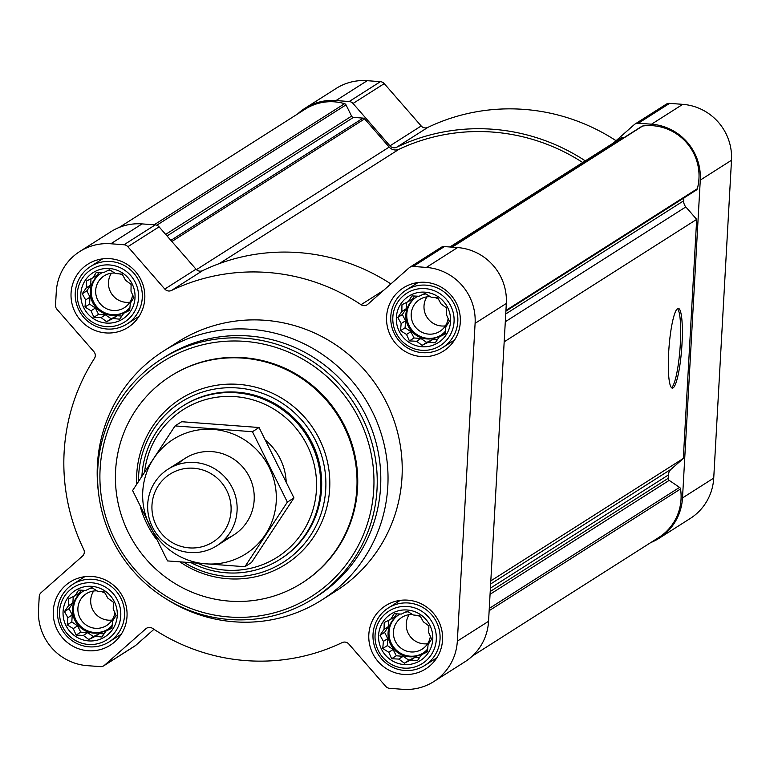 <?xml version="1.0" encoding="UTF-8"?>
<svg xmlns="http://www.w3.org/2000/svg" width="770" height="770" viewBox="0 0 770 770"><rect width="100%" height="100%" fill="white"/><g stroke="black" fill="none" stroke-linecap="round" stroke-linejoin="round"><path stroke-width="1.16" d="M113.344 602.227L113.219 609.022L116.078 615.471L112.545 621.082L111.891 628.204L105.971 631.073L101.919 637.011L95.268 636.328L88.829 639.524L83.304 635.423L76.124 635.077L73.266 628.618L67.221 624.855L67.866 617.732L64.487 611.601L68.54 605.672L68.674 598.877L75.114 595.672L78.646 590.07L85.817 590.426L91.736 587.558L97.79 591.322L104.441 592.005L107.819 598.126L113.344 602.227M91.678 586.336A27.508 26.969 57.5 0 1 112.853 629.023A27.508 26.969 57.5 0 1 65.941 625.5A27.508 26.969 57.5 0 1 91.678 586.336M131.112 284.4L130.987 291.195L133.845 297.653L130.313 303.255L129.668 310.377L123.749 313.246L119.687 319.184L113.036 318.501L106.597 321.696L101.072 317.606L93.901 317.25L91.043 310.791L84.989 307.028L85.634 299.905L82.255 293.784L86.307 287.845L86.442 281.05L92.881 277.855L96.414 272.253L103.584 272.599L109.504 269.731L115.558 273.494L122.209 274.178L125.587 280.309L131.112 284.4M109.456 268.518A27.508 26.969 57.5 0 1 130.621 311.195A27.508 26.969 57.5 0 1 83.709 307.682A27.508 26.969 57.5 0 1 109.456 268.518M446.639 308.058L446.513 314.853L449.372 321.311L445.84 326.913L445.185 334.045L439.266 336.904L435.214 342.842L428.563 342.159L422.124 345.355L416.589 341.264L409.419 340.908L406.56 334.459L400.506 330.686L401.16 323.564L397.782 317.442L401.834 311.503L401.959 304.708L408.408 301.513L411.931 295.911L419.111 296.257L425.03 293.389L431.075 297.153L437.726 297.846L441.104 303.967L446.639 308.058M424.973 292.177A27.508 26.969 57.5 0 1 446.138 334.854A27.508 26.969 57.5 0 1 399.226 331.341A27.508 26.969 57.5 0 1 424.973 292.177M428.871 625.885L428.736 632.68L431.595 639.129L428.062 644.74L427.417 651.863L421.498 654.731L417.446 660.67L410.795 659.986L404.356 663.182L398.822 659.082L391.651 658.735L388.792 652.277L382.738 648.513L383.393 641.391L380.014 635.269L384.066 629.331L384.192 622.535L390.631 619.33L394.163 613.729L401.334 614.085L407.253 611.216L413.307 614.98L419.958 615.663L423.336 621.785L428.871 625.885M407.205 609.994A27.508 26.969 57.5 0 1 428.37 652.681A27.508 26.969 57.5 0 1 381.458 649.158A27.508 26.969 57.5 0 1 407.205 609.994M171.441 290.483A5.669 5.563 -122.5 0 1 164.79 289.058L127.849 246.698A5.669 5.563 -122.5 0 0 123.999 244.754L110.832 243.763A52.476 51.436 -122.5 0 0 79.762 251.52A52.476 51.436 -122.5 0 0 56.268 291.926L55.527 305.18A5.669 5.563 -122.5 0 0 56.941 309.28L93.882 351.649A5.669 5.563 -122.5 0 1 94.421 358.464A195.715 191.845 -122.5 0 0 83.737 549.462A5.669 5.563 -122.5 0 1 82.448 556.142L41.099 592.64A5.669 5.563 -122.5 0 0 39.241 596.49L38.5 609.744A52.476 51.436 -122.5 0 0 87.251 665.655L100.408 666.637A5.669 5.563 -122.5 0 0 104.451 665.29L145.799 628.792A5.669 5.563 -122.5 0 1 152.547 628.378A195.715 191.845 -122.5 0 0 342.169 642.594A5.669 5.563 -122.5 0 1 348.81 644.018L385.751 686.378A5.669 5.563 -122.5 0 0 389.61 688.322L402.768 689.314A52.476 51.436 -122.5 0 0 433.837 681.556L465.061 661.7A52.476 51.436 -122.5 0 0 488.555 621.294L506.323 303.467A52.476 51.436 -122.5 0 0 457.582 247.565L444.415 246.573A5.669 5.563 -122.5 0 0 441.056 247.42L409.842 267.277A5.669 5.563 -122.5 0 0 409.159 267.787L367.8 304.285A5.669 5.563 -122.5 0 1 361.053 304.699A195.715 191.845 -122.5 0 0 171.441 290.483L202.664 270.626A195.715 191.845 -122.5 0 1 390.881 283.918M433.837 681.556A52.476 51.436 -122.5 0 0 457.332 641.15L475.1 323.333A52.476 51.436 -122.5 0 0 426.359 267.421L413.201 266.439A5.669 5.563 -122.5 0 0 409.842 267.277M164.79 289.058L196.013 269.202A5.669 5.563 -122.5 0 0 202.664 270.626M196.013 269.202L159.072 226.832A5.669 5.563 -122.5 0 0 155.213 224.888L142.055 223.906A52.476 51.436 -122.5 0 0 110.986 231.664L79.762 251.52M103.767 665.8L134.991 645.943A5.669 5.563 -122.5 0 0 135.674 645.433L153.952 629.302M425.521 282.33A37.441 36.7 57.5 0 1 459.122 310.551A37.441 36.7 57.5 0 1 443.539 351.043A37.441 36.7 57.5 0 1 392.479 339.156A37.441 36.7 57.5 0 1 403.355 287.864A37.441 36.7 57.5 0 1 425.521 282.33M110.004 258.672A37.441 36.7 57.5 0 1 143.605 286.892A37.441 36.7 57.5 0 1 128.022 327.385A37.441 36.7 57.5 0 1 76.962 315.498A37.441 36.7 57.5 0 1 87.828 264.206A37.441 36.7 57.5 0 1 110.004 258.672M92.236 576.489A37.441 36.7 57.5 0 1 125.837 604.71A37.441 36.7 57.5 0 1 110.245 645.212A37.441 36.7 57.5 0 1 59.184 633.315A37.441 36.7 57.5 0 1 70.06 582.024A37.441 36.7 57.5 0 1 92.236 576.489M407.753 600.157A37.441 36.7 57.5 0 1 441.354 628.368A37.441 36.7 57.5 0 1 425.772 668.87A37.441 36.7 57.5 0 1 374.711 656.974A37.441 36.7 57.5 0 1 385.587 605.692A37.441 36.7 57.5 0 1 407.753 600.157M98.56 493.089A147.494 144.587 57.5 0 1 163.452 351.11L177.649 342.082A147.494 144.587 57.5 0 1 264.976 320.281A147.494 144.587 57.5 0 1 397.349 431.45A147.494 144.587 57.5 0 1 335.961 590.994L321.764 600.013A147.494 144.587 57.5 0 1 165.675 598.598M582.717 162.518A192.875 189.073 -122.5 0 0 399.101 149.226A8.508 8.345 -122.5 0 1 389.187 147.07L364.614 118.888A2.272 2.223 -122.5 0 0 363.074 118.108L353.469 117.386A2.272 2.223 -122.5 0 1 351.592 116.116L346.009 104.864A2.272 2.223 -122.5 0 0 344.604 103.671A49.636 48.654 -122.5 0 0 305.141 109.186L119.244 227.419M472.405 656.011L658.812 537.46A49.636 48.654 -122.5 0 0 680.545 488.96A2.272 2.223 -122.5 0 0 679.554 487.391L669.188 480.365L490.067 594.286M490.817 580.888L683.317 458.458L671.161 469.18A8.508 8.345 -122.5 0 0 668.37 474.965L668.187 478.324A2.272 2.223 -122.5 0 0 669.188 480.365M681.999 344.007A39.992 6.381 -85.7 0 1 672.345 388.128A39.992 6.381 -85.7 0 1 668.976 347.771A39.992 6.381 -85.7 0 1 678.322 308.366A39.992 6.381 -85.7 0 1 681.999 344.007M683.317 458.458L696.677 219.383L504.186 341.822M696.677 219.383L685.82 206.928L505.303 321.744M683.856 197.977L683.702 200.778A8.508 8.345 -122.5 0 0 685.82 206.928M696.176 190.123A2.272 2.223 -122.5 0 0 697.331 188.717A49.636 48.654 -122.5 0 0 642.661 126.02A2.272 2.223 -122.5 0 0 641.785 126.347L451.875 247.141M623.979 137.676L622.738 137.58A2.272 2.223 -122.5 0 0 621.121 138.119M650.756 542.581A52.476 51.436 -122.5 0 0 659.014 538.336L690.238 518.479A52.476 51.436 -122.5 0 0 713.732 478.074L731.5 160.256A52.476 51.436 -122.5 0 0 682.749 104.345L669.592 103.363A5.669 5.563 -122.5 0 0 666.233 104.2L635.009 124.057A5.669 5.563 -122.5 0 0 634.326 124.567L613.584 142.883M616.048 140.698A195.715 191.845 -122.5 0 0 427.831 127.406A5.669 5.563 -122.5 0 1 421.19 125.982L384.249 83.622A5.669 5.563 -122.5 0 0 380.39 81.678L367.232 80.686A52.476 51.436 -122.5 0 0 336.163 88.444L304.939 108.3A52.476 51.436 -122.5 0 0 297.595 113.989M659.014 538.336A52.476 51.436 -122.5 0 0 682.509 497.93L700.276 180.113A52.476 51.436 -122.5 0 0 651.535 124.201L638.369 123.219A5.669 5.563 -122.5 0 0 635.009 124.057M421.19 125.982L389.967 145.848L353.026 103.478A5.669 5.563 -122.5 0 0 349.166 101.534L336.009 100.543A52.476 51.436 -122.5 0 0 304.939 108.3M389.967 145.848A5.669 5.563 -122.5 0 0 396.617 147.263A195.715 191.845 -122.5 0 1 585.306 160.872M138.523 481.308A95.018 93.141 57.5 0 1 181.21 402.007A95.018 93.141 57.5 0 1 237.468 387.964A95.018 93.141 57.5 0 1 322.755 459.575A95.018 93.141 57.5 0 1 283.196 562.36A95.018 93.141 57.5 0 1 184.126 562.389M141.911 476.072A90.764 88.974 57.5 0 1 182.548 406.204L183.491 405.597A90.764 88.974 57.5 0 1 237.237 392.18A90.764 88.974 57.5 0 1 318.693 460.585A90.764 88.974 57.5 0 1 280.915 558.77L279.972 559.366A90.764 88.974 57.5 0 1 191.72 563.024M243.022 358.117A122.536 120.11 57.5 0 1 352.987 450.479A122.536 120.11 57.5 0 1 301.984 583.015A122.536 120.11 57.5 0 1 134.875 544.092A122.536 120.11 57.5 0 1 170.468 376.232A122.536 120.11 57.5 0 1 243.022 358.117M170.468 376.232L171.171 375.779A122.536 120.11 57.5 0 1 243.724 357.675A122.536 120.11 57.5 0 1 353.7 450.026A122.536 120.11 57.5 0 1 302.697 582.563L301.984 583.015M244.639 341.36A138.985 136.242 57.5 0 1 351.572 556.97A138.985 136.242 57.5 0 1 114.595 539.202A138.985 136.242 57.5 0 1 244.639 341.36M245.274 338.242A141.815 139.024 57.5 0 1 372.555 445.137A141.815 139.024 57.5 0 1 313.515 598.54A141.815 139.024 57.5 0 1 120.101 553.486A141.815 139.024 57.5 0 1 161.296 359.205A141.815 139.024 57.5 0 1 245.274 338.242M161.296 359.205L164.857 356.943A141.815 139.024 57.5 0 1 248.835 335.98A141.815 139.024 57.5 0 1 376.116 442.865A141.815 139.024 57.5 0 1 317.086 596.269L313.515 598.54M163.452 351.11A147.494 144.587 57.5 0 1 250.789 329.31A147.494 144.587 57.5 0 1 383.162 440.478A147.494 144.587 57.5 0 1 321.764 600.013M677.456 308.645A39.992 6.381 -85.7 0 1 680.324 343.882A39.992 6.381 -85.7 0 1 671.527 387.714M435.897 659.207A37.441 36.7 57.5 0 1 434.222 659.457M397.686 602.024A37.441 36.7 57.5 0 1 398.639 600.61M120.38 635.548A37.441 36.7 57.5 0 1 118.705 635.799M82.169 578.366A37.441 36.7 57.5 0 1 83.112 576.951M138.148 317.721A37.441 36.7 57.5 0 1 136.473 317.981M99.936 260.539A37.441 36.7 57.5 0 1 100.88 259.134M453.674 341.38A37.441 36.7 57.5 0 1 451.99 341.639M415.463 284.197A37.441 36.7 57.5 0 1 416.406 282.792M407.397 606.452A31.089 30.473 57.5 0 1 431.325 654.683A31.089 30.473 57.5 0 1 378.311 650.708A31.089 30.473 57.5 0 1 407.397 606.452M408.418 602.987A34.034 33.37 57.5 0 1 438.967 628.638A34.034 33.37 57.5 0 1 424.799 665.453A34.034 33.37 57.5 0 1 378.378 654.644A34.034 33.37 57.5 0 1 388.263 608.021A34.034 33.37 57.5 0 1 408.418 602.987M425.175 288.625A31.089 30.473 57.5 0 1 449.093 336.856A31.089 30.473 57.5 0 1 396.078 332.881A31.089 30.473 57.5 0 1 425.175 288.625M426.185 285.16A34.034 33.37 57.5 0 1 456.735 310.82A34.034 33.37 57.5 0 1 442.567 347.636A34.034 33.37 57.5 0 1 396.146 336.817A34.034 33.37 57.5 0 1 406.031 290.194A34.034 33.37 57.5 0 1 426.185 285.16M109.648 264.967A31.089 30.473 57.5 0 1 133.566 313.197A31.089 30.473 57.5 0 1 80.561 309.222A31.089 30.473 57.5 0 1 109.648 264.967M110.668 261.502A34.034 33.37 57.5 0 1 141.208 287.162A34.034 33.37 57.5 0 1 127.04 323.978A34.034 33.37 57.5 0 1 80.619 313.159A34.034 33.37 57.5 0 1 90.514 266.536A34.034 33.37 57.5 0 1 110.668 261.502M91.88 582.794A31.089 30.473 57.5 0 1 115.798 631.025A31.089 30.473 57.5 0 1 62.793 627.05A31.089 30.473 57.5 0 1 91.88 582.794M92.891 579.329A34.034 33.37 57.5 0 1 123.441 604.979A34.034 33.37 57.5 0 1 109.273 641.795A34.034 33.37 57.5 0 1 62.851 630.986A34.034 33.37 57.5 0 1 72.746 584.363A34.034 33.37 57.5 0 1 92.891 579.329M390.631 619.33L394.981 616.568L396.771 613.844M384.066 629.331L388.407 626.568L384.615 632.334L387.733 638.628L387.349 645.587L393.133 649.514L396.252 655.799L403.162 656.319L408.957 660.256L415.136 657.224L419.583 657.551M388.763 620.264L388.407 626.568M380.014 635.269L384.615 632.334M383.393 641.391L387.733 638.628M382.738 648.513L387.349 645.587M388.792 652.277L393.133 649.514M391.651 658.735L396.252 655.799M398.822 659.082L403.162 656.319M404.356 663.182L408.957 660.256M410.795 659.986L415.136 657.224M421.498 654.731L427.485 651.16M400.188 614.017A22.696 22.243 -122.5 0 0 409.149 656.772A22.696 22.243 -122.5 0 0 427.706 648.898M408.187 611.784A22.696 22.243 -122.5 0 0 405.097 612.256M427.619 643.701A18.855 18.48 57.5 0 1 409.168 614.681M417.225 615.365A18.855 18.48 57.5 0 1 420.603 616.809M430.382 636.338A18.855 18.48 57.5 0 1 396.406 643.181A18.855 18.48 57.5 0 1 412.614 614.537M423.057 653.114A22.696 22.243 57.5 0 1 392.584 645.606A22.696 22.243 57.5 0 1 398.706 614.826M408.408 301.513L412.749 298.75L414.539 296.026M401.834 311.503L406.175 308.741L402.383 314.516L405.501 320.801L405.116 327.76L410.901 331.697L414.019 337.982L420.93 338.502L426.724 342.429L432.904 339.397L437.35 339.734M406.531 302.437L406.175 308.741M397.782 317.442L402.383 314.516M401.16 323.564L405.501 320.801M400.506 330.686L405.116 327.76M406.56 334.459L410.901 331.697M409.419 340.908L414.019 337.982M416.589 341.264L420.93 338.502M422.124 345.355L426.724 342.429M428.563 342.159L432.904 339.397M439.266 336.904L445.253 333.333M417.956 296.19A22.696 22.243 -122.5 0 0 426.917 338.944A22.696 22.243 -122.5 0 0 445.474 331.071M425.954 293.957A22.696 22.243 -122.5 0 0 422.874 294.438M92.881 277.855L97.222 275.092L99.012 272.368M86.307 287.845L90.658 285.083L86.866 290.858L89.984 297.143L89.59 304.102L95.384 308.029L98.502 314.324L105.413 314.843L111.207 318.77L117.386 315.739L121.824 316.075M91.004 278.779L90.658 285.083M82.255 293.784L86.866 290.858M85.634 299.905L89.984 297.143M84.989 307.028L89.59 304.102M91.043 310.791L95.384 308.029M93.901 317.25L98.502 314.324M101.072 317.606L105.413 314.843M106.597 321.696L111.207 318.77M113.036 318.501L117.386 315.739M123.749 313.246L129.735 309.675M102.429 272.532A22.696 22.243 -122.5 0 0 111.4 315.286A22.696 22.243 -122.5 0 0 129.957 307.413M110.437 270.299A22.696 22.243 -122.5 0 0 107.348 270.78M75.114 595.672L79.454 592.91L81.245 590.186M68.54 605.672L72.89 602.91L69.098 608.675L72.216 614.97L71.822 621.929L77.616 625.856L80.734 632.141L87.645 632.661L93.43 636.597L99.619 633.566L104.056 633.893M73.237 596.606L72.89 602.91M64.487 611.601L69.098 608.675M67.866 617.732L72.216 614.97M67.221 624.855L71.822 621.929M73.266 628.618L77.616 625.856M76.124 635.077L80.734 632.141M83.304 635.423L87.645 632.661M88.829 639.524L93.43 636.597M95.268 636.328L99.619 633.566M105.971 631.073L111.968 627.502M84.661 590.359A22.696 22.243 -122.5 0 0 93.632 633.113A22.696 22.243 -122.5 0 0 112.179 625.24M92.66 588.126A22.696 22.243 -122.5 0 0 89.58 588.598M445.387 325.874A18.855 18.48 57.5 0 1 426.936 296.864M434.992 297.547A18.855 18.48 57.5 0 1 438.371 298.981M448.15 318.511A18.855 18.48 57.5 0 1 414.173 325.354A18.855 18.48 57.5 0 1 430.382 296.719M440.825 335.287A22.696 22.243 57.5 0 1 410.352 327.779A22.696 22.243 57.5 0 1 416.474 297.008M129.87 302.215A18.855 18.48 57.5 0 1 111.409 273.206M119.466 273.889A18.855 18.48 57.5 0 1 122.853 275.323M132.633 294.852A18.855 18.48 57.5 0 1 98.647 301.696A18.855 18.48 57.5 0 1 114.865 273.061M125.298 311.629A22.696 22.243 57.5 0 1 94.835 304.121A22.696 22.243 57.5 0 1 100.957 273.35M112.102 620.043A18.855 18.48 57.5 0 1 93.642 591.023M101.698 591.707A18.855 18.48 57.5 0 1 105.086 593.15M114.865 612.679A18.855 18.48 57.5 0 1 80.879 619.523A18.855 18.48 57.5 0 1 97.097 590.879M107.531 629.446A22.696 22.243 57.5 0 1 77.067 621.948A22.696 22.243 57.5 0 1 83.189 591.168M265.833 440.469A56.73 55.613 57.5 0 1 286.161 481.317M144.606 471.904A87.491 85.759 57.5 0 1 235.158 396.627A87.491 85.759 57.5 0 1 314.516 503.792A87.491 85.759 57.5 0 1 198.227 563.544M182.548 406.204A90.764 88.974 57.5 0 1 236.294 392.787A90.764 88.974 57.5 0 1 317.75 461.192A90.764 88.974 57.5 0 1 279.972 559.366M193.751 468.237A40.165 39.366 57.5 0 1 224.648 530.54A40.165 39.366 57.5 0 1 156.166 525.4A40.165 39.366 57.5 0 1 193.751 468.237M194.906 462.5A45.382 44.487 57.5 0 1 235.639 496.708A45.382 44.487 57.5 0 1 216.745 545.795A45.382 44.487 57.5 0 1 154.857 531.377A45.382 44.487 57.5 0 1 168.033 469.209A45.382 44.487 57.5 0 1 194.906 462.5M276.228 501.626A67.789 66.451 57.5 0 1 172.875 552.34A67.789 66.451 57.5 0 1 179.381 435.907A67.789 66.451 57.5 0 1 276.228 501.626M177.225 464.782A45.382 44.487 57.5 0 1 227.362 455.59A45.382 44.487 57.5 0 1 254.177 499.971A45.382 44.487 57.5 0 1 224.657 539.346M167.513 560.916L244.899 566.72L287.364 502.117L252.444 431.72L175.059 425.916L132.604 490.519L167.513 560.916M252.444 431.72L259.047 427.514L293.967 497.921L251.501 562.524L244.899 566.72M175.059 425.916L181.662 421.719L259.047 427.514M287.364 502.117L293.967 497.921M413.201 266.439L444.415 246.573M426.359 267.421L457.582 247.565M361.053 304.699L383.518 290.415M127.849 246.698L159.072 226.832M123.999 244.754L155.213 224.888M110.832 243.763L142.055 223.906M104.451 665.29L135.674 645.433M145.799 628.792L147.234 627.877M457.332 641.15L488.555 621.294M475.1 323.333L506.323 303.467M346.009 104.864L156.762 225.235M344.604 103.671L154.144 224.811M680.545 488.96L489.152 610.687M679.554 487.391L489.277 608.416M668.187 478.324L490.221 591.514M668.37 474.965L490.413 588.155M671.161 469.18L490.644 583.997M683.702 200.778L505.736 313.967M697.331 188.717L505.938 310.454M642.661 126.02L452.202 247.16M622.738 137.58L450.633 247.045M399.101 149.226L219.19 263.658M389.187 147.07L196.446 269.654M364.614 118.888L171.854 241.491M363.074 118.108L170.863 240.365M353.469 117.386L167.032 235.966M351.592 116.116L165.656 234.378M731.5 160.256L700.276 180.113M682.749 104.345L651.535 124.201M713.732 478.074L682.509 497.93M367.232 80.686L336.009 100.543M380.39 81.678L349.166 101.534M384.249 83.622L353.026 103.478M427.831 127.406L396.617 147.263M669.592 103.363L638.369 123.219M136.665 484.195A98.002 96.067 57.5 0 1 238.623 384.374A98.002 96.067 57.5 0 1 324.959 513.734A98.002 96.067 57.5 0 1 180.17 562.052M155.983 538.74A98.002 96.067 57.5 0 1 140.448 507.209M696.388 190.007L505.9 311.167M621.39 137.917L449.901 246.987M177.36 404.597L181.21 402.007M424.799 665.453L436.85 657.792M388.263 608.021L400.313 600.35M442.567 347.636L454.618 339.965M406.031 290.194L418.081 282.532M127.04 323.978L139.091 316.306M90.514 266.536L102.564 258.874M109.273 641.795L121.323 634.134M72.746 584.363L84.787 576.692M216.745 545.795L233.849 534.919M168.033 469.209L185.137 458.333"/></g></svg>
